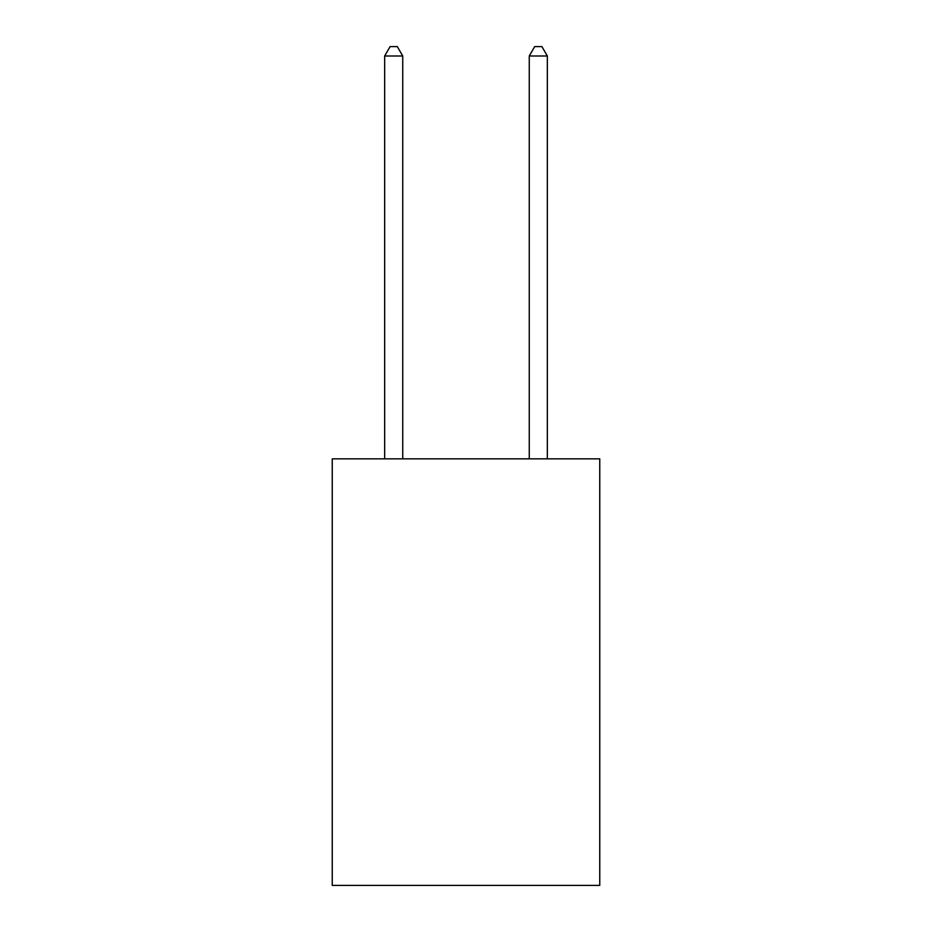 <?xml version="1.0" encoding="UTF-8"?>
<svg xmlns="http://www.w3.org/2000/svg" width="932" height="932" viewBox="0 0 932 932"><rect width="100%" height="100%" fill="white"/><g stroke="black" fill="none" stroke-linecap="round" stroke-linejoin="round"><path stroke-width="1.4" d="M599.754 458.847L599.754 885.4L332.246 885.4L332.246 458.847L599.754 458.847M402.74 458.847L402.74 56.002L384.66 56.002L384.66 458.847M384.66 56.002L390.089 46.6L397.312 46.6L402.74 56.002M547.34 458.847L547.34 56.002L529.26 56.002L529.26 458.847M529.26 56.002L534.688 46.6L541.911 46.6L547.34 56.002"/></g></svg>
